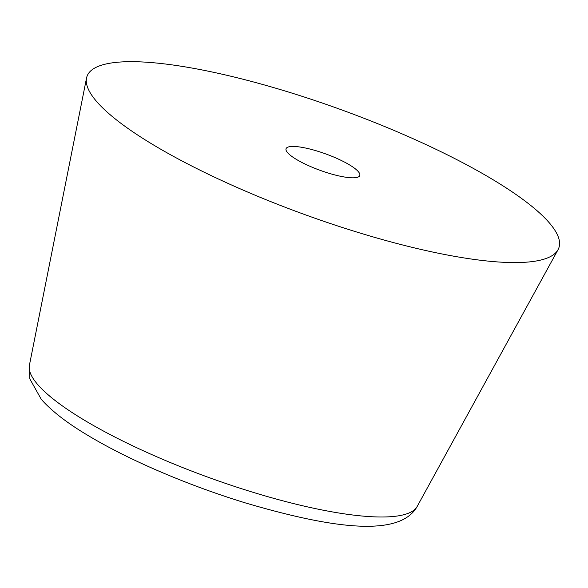 <?xml version="1.0" encoding="UTF-8"?>
<svg xmlns="http://www.w3.org/2000/svg" width="588" height="588" viewBox="0 0 588 588"><rect width="100%" height="100%" fill="white"/><g stroke="black" fill="none" stroke-linecap="round" stroke-linejoin="round"><path stroke-width="0.88" d="M96.564 101.445A251.025 55.507 -160 0 1 86.524 78.094A251.025 55.507 -160 0 1 293.456 93.58A251.025 55.507 -160 0 1 549.288 222.815A251.025 55.507 -160 0 1 558.034 249.709A251.025 55.507 -160 0 1 344.392 228.144A251.025 55.507 -160 0 1 96.564 101.445M358.29 171.608A39.22 8.673 -160 0 1 359.782 175.547A39.22 8.673 -160 0 1 326.906 172.644A39.22 8.673 -160 0 1 287.554 152.645A39.22 8.673 -160 0 1 286.069 148.713A39.22 8.673 -160 0 1 318.946 151.616A39.22 8.673 -160 0 1 358.29 171.608M29.4 365.273L29.812 378.863L41.263 399.303C51.509 410.88 66.716 422.713 86.877 434.797C104.458 445.41 124.752 455.891 147.742 466.24C179.127 480.308 211.629 492.516 245.262 502.872C331.838 528.384 399.678 537.888 417.201 506.415A206.461 45.651 -160 0 1 241.484 488.679A206.461 45.651 -160 0 1 37.654 384.471A206.461 45.651 -160 0 1 29.4 365.273L86.524 78.094M417.201 506.415L558.034 249.709"/></g></svg>

